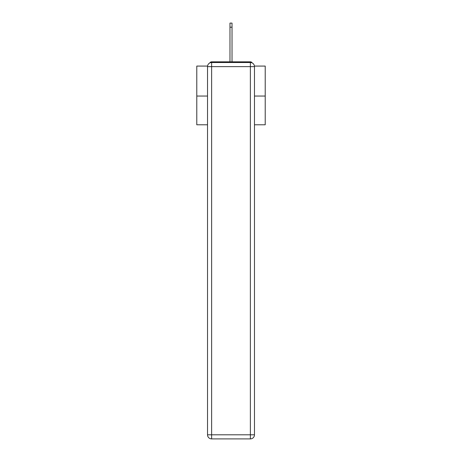 <?xml version="1.0" encoding="UTF-8"?>
<svg xmlns="http://www.w3.org/2000/svg" width="462" height="462" viewBox="0 0 462 462"><rect width="100%" height="100%" fill="white"/><g stroke="black" fill="none" stroke-linecap="round" stroke-linejoin="round"><path stroke-width="0.69" d="M254.435 66.078L265.217 66.078L265.217 124.792L254.475 124.792M207.525 96.05L196.783 96.05L196.783 124.792L207.525 124.792M196.783 96.05L196.783 66.078L207.565 66.078M265.217 96.05L254.475 96.05M252.188 62.947A2.05 2.05 0 0 0 250.369 61.833L211.631 61.833A2.05 2.05 0 0 0 209.812 62.947M250.369 61.833L241.678 61.833M220.322 61.833L211.631 61.833M211.631 62.52L250.369 62.52A4.106 4.106 0 0 1 254.475 66.626L254.475 434.794A4.106 4.106 0 0 1 250.369 438.9L211.631 438.9L211.631 434.794L250.369 434.794L250.369 66.626L211.631 66.626L211.631 434.794L207.525 434.794L207.525 66.626L211.631 66.626L211.631 62.52A4.106 4.106 0 0 0 207.525 66.626A4.106 4.106 0 0 1 211.631 62.52M207.525 434.794A4.106 4.106 0 0 0 211.631 438.9A4.106 4.106 0 0 1 207.525 434.794M229.972 27.206L229.972 23.1L232.028 23.1L232.028 27.206L229.972 27.206L229.972 61.833M232.028 27.206L232.028 61.833M250.369 438.9A4.106 4.106 0 0 0 254.475 434.794L250.369 434.794L250.369 438.9M254.475 66.626A4.106 4.106 0 0 0 250.369 62.52L250.369 66.626L254.475 66.626"/></g></svg>

